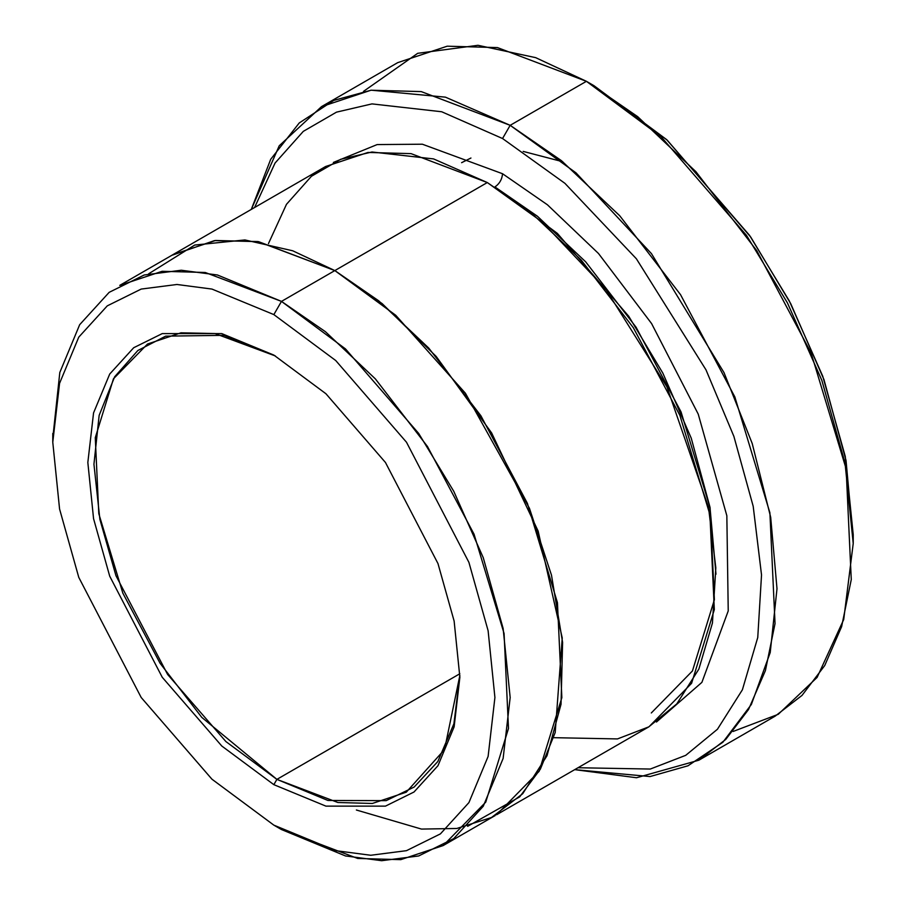 <?xml version="1.0" encoding="UTF-8"?>
<svg xmlns="http://www.w3.org/2000/svg" width="906" height="906" viewBox="0 0 906 906"><rect width="100%" height="100%" fill="white"/><g stroke="black" fill="none" stroke-linecap="round" stroke-linejoin="round"><path stroke-width="1.36" d="M276.896 779.375L225.9 741.561L167.599 674.438L115.957 575.695L99.887 519.376L93.941 464.223L99.15 415.367L114.632 376.817L137.848 350.509L165.673 336.149L224.042 335.333L275.379 355.967L214.96 333.555L180.962 332.819L147.519 344.02L113.465 378.776L95.277 437.711L98.799 513.702L122.842 593.147L160.068 663.249L201.778 717.382L276.896 779.375L459.829 673.758L276.896 779.375L337.881 802.501L372.343 803.463L406.273 792.195L444.518 749.568L459.852 675.491L453.906 723.769L437.825 761.527L414.201 787.02L386.183 800.644L327.893 800.451L276.896 779.375L273.85 784.664L276.896 779.375M273.85 355.084L221.766 333.601L162.242 333.601L133.703 347.723L109.717 374.031L93.556 412.91L87.837 462.479L93.556 518.651L109.717 576.193L162.242 677.269L221.766 746L273.85 784.664L221.766 746L162.242 677.269L109.717 576.193L93.556 518.651L87.837 462.479L93.556 412.91L109.717 374.031L133.703 347.723L162.242 333.601L221.766 333.601L273.85 355.084L325.934 393.736L385.458 462.479L437.972 563.555L454.133 621.086L459.863 677.258L454.133 726.827L437.972 765.706L413.997 792.014L385.458 806.136L325.934 806.136L273.85 784.664L325.934 806.136L385.458 806.136L413.997 792.014L437.972 765.706L454.133 726.827L459.863 677.258L454.133 621.086L437.972 563.555L385.458 462.479L325.934 393.748L273.85 355.084M853.226 543.464L853.226 534.653L845.253 456.386L822.739 376.205L789.319 300.962L749.556 235.367L666.612 139.592L594.03 85.719L586.409 81.314L661.12 136.772L746.499 235.367L787.439 302.898L821.844 380.35L845.015 462.887L853.226 543.464L843.713 619.534L817.087 677.439L778.254 714.302L733.067 731.47M502.547 138.527L564.914 183.329L636.386 258.788L705.989 369.841L733.883 436.386L753.192 506.284L761.527 574.948L757.756 637.496L742.399 689.772L717.439 729.251L685.729 755.332L650.293 769.047L578.017 767.733L650.293 769.047L685.729 755.332L717.439 729.251L742.399 689.772L757.756 637.496L761.527 574.948L753.192 506.284L733.883 436.386L705.989 369.841L636.386 258.788L564.914 183.329L502.547 138.527L441.686 111.755L371.958 103.896L336.488 112.151L303.295 131.37L275.05 163.057L254.586 207.519L275.05 163.057L303.295 131.37L336.488 112.151L371.958 103.896L441.686 111.755L502.547 138.527L510.169 125.322L502.547 138.527M574.71 769.636L650.055 776.555L688.016 765.785L722.863 742.263L751.357 704.46L770.225 652.513L776.997 588.707L770.689 517.258L752.218 443.51L724.007 372.615L651.437 253.612L575.99 172.853L510.169 125.322L561.437 160.656L619.715 215.73L680.553 294.688L734.834 396.907L769.896 512.773L775.038 623.588L765.4 670.633L748.515 709.534L725.774 739.409L698.843 760.213L636.51 777.744L574.71 769.636M273.85 314.597L335.741 360.543L406.488 442.23L468.912 562.366L488.119 630.746L494.914 697.507L488.119 756.419L468.912 802.614L440.407 833.882L406.488 850.666L370.724 855.264L335.741 850.666L273.85 825.14L281.472 829.545L345.503 855.955L381.686 860.7L418.685 855.955L453.77 838.594L483.26 806.238L503.124 758.447L510.169 697.507L503.124 628.436L483.26 557.7L453.77 491.312L418.685 433.43L345.503 348.923L281.472 301.392L273.85 314.597L211.947 289.071L176.964 284.484L141.2 289.071L107.282 305.854L78.777 337.123L59.57 383.329L52.775 442.23L59.57 509.002L78.777 577.382L141.2 697.507L211.947 779.194L273.85 825.14L335.741 850.666L370.724 855.264L406.488 850.666L440.407 833.882L468.912 802.614L488.119 756.419L494.914 697.507L488.119 630.746L468.912 562.366L406.488 442.23L335.741 360.543L273.85 314.597L281.472 301.392L325.401 331.675L375.356 378.878L427.507 446.556L474.031 534.166L504.076 633.487L508.493 728.458L485.752 802.127L443.181 845.558L400.769 859.647L357.7 858.458L281.472 829.545L273.839 825.14L211.936 779.194L141.2 697.507L78.777 577.382L59.57 509.002L52.775 442.23L59.57 383.329L78.777 337.123L107.282 305.854L141.2 289.071L176.964 284.484L211.947 289.071L273.85 314.597M715.978 574.211L709.987 507.213L691.244 438.164L662.852 373.136L628.787 316.341L557.405 233.431L494.925 186.942C499.523 183.737 502.06 179.331 502.547 173.737L547.417 204.779L598.492 253.499L651.595 323.578L698.232 414.11L726.838 515.707L728.231 610.927L701.901 682.354L656.465 722.025L701.901 682.354L728.231 610.927L726.838 515.707L698.232 414.11L651.595 323.578L598.492 253.499L547.417 204.779L502.547 173.737C502.06 179.331 499.523 183.737 494.925 186.942L537.394 216.217L585.672 261.834L636.08 327.236L681.052 411.924L710.111 507.904L714.392 599.715L692.444 670.95L651.312 712.965M502.547 173.737L422.366 144.213L377.156 144.575L333.385 162.434L377.156 144.575L422.366 144.213L502.547 173.737M268.448 243.612L286.477 204.314L311.404 176.296L340.701 159.297L372.004 151.993L433.566 158.912L487.303 182.548L281.472 301.392L334.835 270.577L378.765 300.86L428.731 348.063L480.871 415.741L527.394 503.362L557.45 602.671L561.856 697.654L539.127 771.323L496.545 814.766L539.115 771.312L561.856 697.654L557.439 602.671L527.394 503.362L480.871 415.741L428.719 348.074L378.765 300.871L334.835 270.577L487.303 182.548L411.064 153.635L367.995 152.446L325.582 166.523L173.114 254.552L215.526 240.475L258.595 241.664L334.835 270.577L257.916 241.551L214.462 240.611L171.8 255.322M461.607 162.684L470.939 158.029M523.192 151.404L562.773 161.744M698.843 760.213L775.072 716.204L802.014 695.4L824.743 665.525L841.629 626.612L851.266 579.58L846.125 468.764L811.063 352.898L756.782 250.679L695.944 171.721L637.665 116.648L586.409 81.314L510.169 125.322L586.409 81.314L497.462 47.588L447.213 46.195L397.734 62.627L321.505 106.636L370.984 90.215L421.233 91.597L510.169 125.322L445.435 97.157L371.222 90.181L333.793 100.407L299.252 122.944L270.701 159.297L251.279 209.433L279.229 145.775L321.505 106.636M443.181 845.558L495.22 815.513M496.545 814.766L649.024 726.737L691.595 683.294L714.324 609.625L709.919 514.642L679.862 415.333L633.339 327.712L581.199 260.033L531.233 212.831L487.303 182.548L542.354 222.095L605.446 288.72L666.884 386.771L708.503 507.235L715.819 567.836L712.444 623.022L698.854 669.115L676.782 703.905L648.775 726.872L617.484 738.922L553.691 737.677M363.51 91.37L417.7 53.318L477.994 45.3L535.661 57.644L586.409 81.314L594.03 85.719L667.19 140.124L750.757 237.112L790.678 303.555L823.984 379.659L846.034 460.486L853.203 539.013M356.375 810.009L421.494 829.081L456.794 828.48L491.494 817.506L522.717 793.713L547.009 755.74L561.029 704.268L562.603 642.399L551.494 575.174L529.444 508.289L465.435 393.261L395.718 315.254L334.835 270.577L382.151 303.612L436.16 356.409L491.63 432.943L538.13 531.063L562.241 637.971L555.197 732.535L540.372 769.126L519.682 796.872L467.643 826.317M148.652 273.805L194.722 245.05L244.937 239.943L292.717 250.781L334.835 270.577L258.606 241.676L215.526 240.486L173.125 254.563L119.762 285.367L162.163 271.29L205.232 272.48L281.472 301.392L217.429 274.982L181.257 270.237L144.247 274.982L109.162 292.344L79.671 324.699L59.807 372.491L52.808 437.892M281.46 829.545L273.839 825.14M52.775 442.23L52.775 433.43"/></g></svg>
